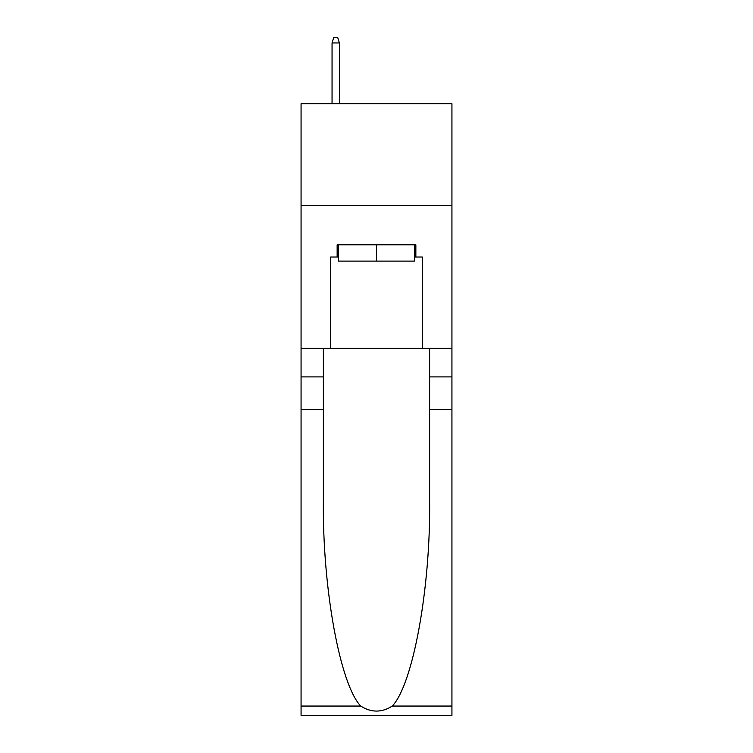 <?xml version="1.0" encoding="UTF-8"?>
<svg xmlns="http://www.w3.org/2000/svg" width="753" height="753" viewBox="0 0 753 753"><rect width="100%" height="100%" fill="white"/><g stroke="black" fill="none" stroke-linecap="round" stroke-linejoin="round"><path stroke-width="1.13" d="M451.932 205.644L451.932 103.707L301.068 103.707L301.068 205.644L451.932 205.644L451.932 348.366L422.377 348.366L422.377 257.027L415.854 257.027L415.854 244.791L337.146 244.791L337.146 257.027L338.37 257.027M414.63 244.791L414.63 261.103L338.37 261.103L338.37 244.791M376.5 244.791L376.5 261.103M392.275 706.05L451.932 706.05L451.932 715.35L301.068 715.35L301.068 409.528L323.385 409.528L323.385 500.453C322.303 587.349 339.932 684.439 360.725 706.05C371.229 712.752 381.752 712.752 392.275 706.05C413.068 684.439 430.697 587.349 429.615 500.453L429.615 348.366M429.615 409.528L451.932 409.528L451.932 348.366M301.068 409.528L301.068 205.644M323.385 348.366L323.385 409.528M451.932 706.05L451.932 409.528M301.068 348.366L330.623 348.366L330.623 257.027L337.146 257.027M330.623 348.366L422.377 348.366M414.63 257.027L415.854 257.027M339.396 103.707L339.396 42.949L332.054 42.949L332.054 103.707M332.054 42.949L333.683 37.65L337.758 37.65L339.396 42.949M429.615 376.905L451.932 376.905M323.385 376.905L301.068 376.905M301.068 706.05L360.725 706.05"/></g></svg>
